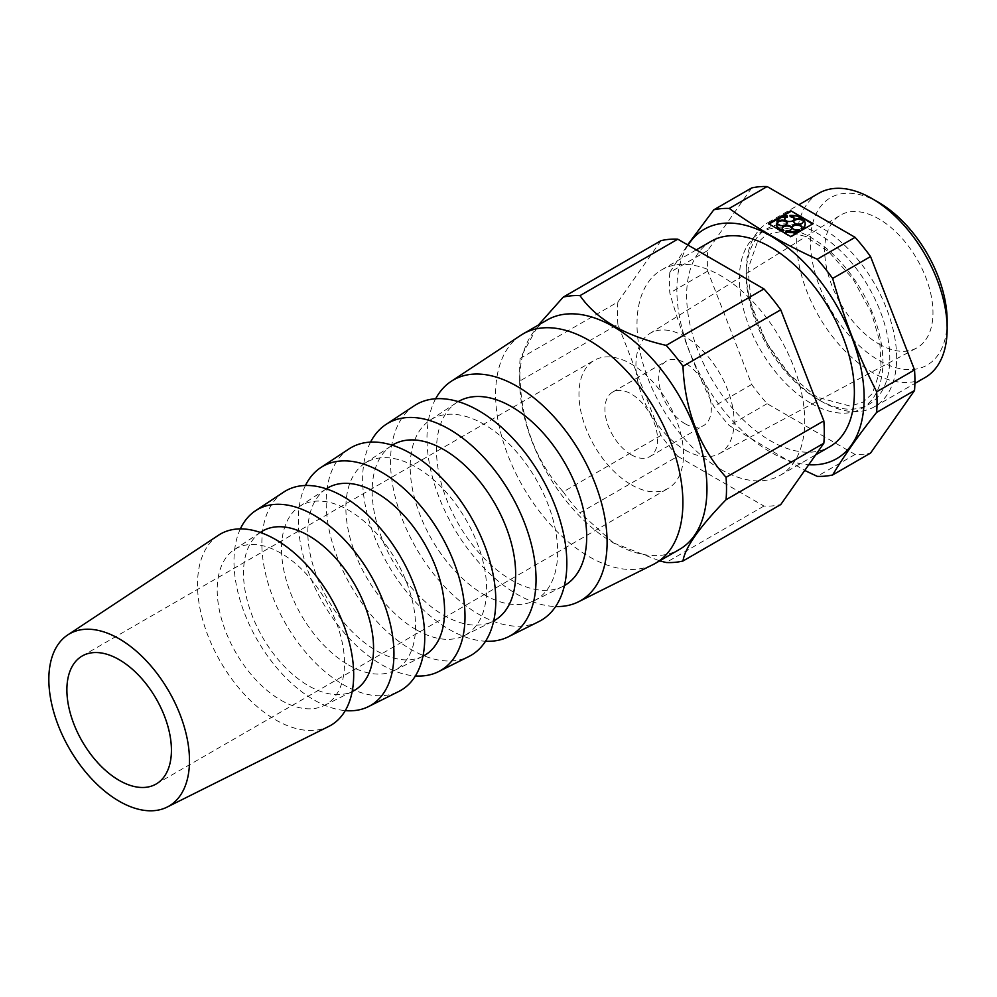 <?xml version="1.0" encoding="UTF-8"?>
<svg xmlns="http://www.w3.org/2000/svg" width="997" height="997" viewBox="0 0 997 997"><rect width="100%" height="100%" fill="white"/><g stroke="black" fill="none" stroke-linecap="round" stroke-linejoin="round"><path stroke-width="0.75" stroke-dasharray="4.99 3.74" d="M660.986 240.676L617.903 301.979L520.135 358.422L538.368 325.072M218.493 535.227A110.43 63.758 -120 0 0 203.999 624.309A110.43 63.758 -120 0 0 275.608 719.859A110.43 63.758 -120 0 0 328.848 726.377M280.855 700.168A90.029 51.981 -120 0 0 324.262 705.49A90.029 51.981 -120 0 0 325.869 600.668A90.029 51.981 -120 0 0 234.295 549.646A90.029 51.981 -120 0 0 222.481 622.265A90.029 51.981 -120 0 0 280.855 700.168M260.952 532.012A91.973 53.103 -120 0 0 248.889 606.201A91.973 53.103 -120 0 0 308.522 685.774A91.973 53.103 -120 0 0 352.863 691.22M240.364 528.884A113.122 65.303 -120 0 0 313.968 699.906A113.122 65.303 -120 0 0 345.286 710.612M283.721 492.094A115.178 66.5 -120 0 0 268.617 584.99A115.178 66.5 -120 0 0 343.292 684.652A115.178 66.5 -120 0 0 398.825 691.457M348.551 664.962A94.777 54.723 -120 0 0 394.239 670.57A94.777 54.723 -120 0 0 395.934 560.214A94.777 54.723 -120 0 0 299.524 506.501A94.777 54.723 -120 0 0 287.086 582.958A94.777 54.723 -120 0 0 348.551 664.962M326.281 488.817A96.721 55.844 -120 0 0 326.193 488.879A96.721 55.844 -120 0 0 313.494 566.894A96.721 55.844 -120 0 0 376.218 650.567A96.721 55.844 -120 0 0 422.84 656.288A96.721 55.844 -120 0 0 422.94 656.238M305.456 485.489A117.87 68.045 -120 0 0 381.652 664.7A117.87 68.045 -120 0 0 415.413 675.941M348.962 448.949A119.927 69.242 -120 0 0 333.222 545.683A119.927 69.242 -120 0 0 410.988 649.446A119.927 69.242 -120 0 0 468.814 656.537M416.235 629.755A99.526 57.465 -120 0 0 464.228 635.637A99.526 57.465 -120 0 0 465.998 519.761A99.526 57.465 -120 0 0 364.765 463.368A99.526 57.465 -120 0 0 351.704 543.639A99.526 57.465 -120 0 0 416.235 629.755M392.245 445.21A101.47 58.586 -120 0 0 391.422 445.734A101.47 58.586 -120 0 0 378.112 527.575A101.47 58.586 -120 0 0 443.902 615.373A101.47 58.586 -120 0 0 492.83 621.368A101.47 58.586 -120 0 0 493.689 620.919M370.56 442.107A122.619 70.787 -120 0 0 449.348 629.493A122.619 70.787 -120 0 0 485.527 641.245M414.204 405.804A124.675 71.983 -120 0 0 397.84 506.364A124.675 71.983 -120 0 0 478.685 614.239A124.675 71.983 -120 0 0 538.791 621.605M483.931 594.548A104.274 60.206 -120 0 0 534.205 600.717A104.274 60.206 -120 0 0 536.074 479.308A104.274 60.206 -120 0 0 429.994 420.223A104.274 60.206 -120 0 0 416.322 504.332A104.274 60.206 -120 0 0 483.931 594.548M458.221 401.617A106.218 61.328 -120 0 0 456.663 402.589A106.218 61.328 -120 0 0 442.73 488.268A106.218 61.328 -120 0 0 511.598 580.167A106.218 61.328 -120 0 0 562.807 586.448A106.218 61.328 -120 0 0 564.427 585.575M435.664 398.75A127.367 73.529 -120 0 0 517.044 594.287A127.367 73.529 -120 0 0 555.628 606.537M520.746 335.328A132.427 76.457 -120 0 0 503.373 442.157A132.427 76.457 -120 0 0 589.252 556.737A132.427 76.457 -120 0 0 653.097 564.564M547.104 320.025A132.427 76.457 -120 0 0 519.674 380.655A132.427 76.457 -120 0 0 613.317 542.842A132.427 76.457 -120 0 0 679.53 549.397M613.317 542.842L659.64 560.875M720.868 469.45A118.606 68.469 -120 0 0 780.165 475.332A118.606 68.469 -120 0 0 780.165 338.382A118.606 68.469 -120 0 0 661.572 269.9A118.606 68.469 -120 0 0 643.389 364.939A118.606 68.469 -120 0 0 720.868 469.45M711.21 241.249A118.606 68.469 -120 0 0 693.027 336.288A118.606 68.469 -120 0 0 770.507 440.799A118.606 68.469 -120 0 0 829.816 446.668M751.701 187.935L707.72 250.509A146.783 84.745 -120 0 0 707.72 271.109L751.701 384.456A146.783 84.745 -120 0 0 767.142 403.685L855.102 454.458A146.783 84.745 -120 0 0 870.555 453.087M818.014 399.411A101.507 58.599 -120 0 0 889.785 357.973A101.507 58.599 -120 0 0 818.014 233.659A101.507 58.599 -120 0 0 746.23 275.097A101.507 58.599 -120 0 0 818.001 399.411A101.507 58.599 -120 0 0 818.014 399.411L821.453 401.392A106.367 61.415 -120 0 0 874.631 406.664A106.367 61.415 -120 0 0 874.631 283.846A106.367 61.415 -120 0 0 768.263 222.431A106.367 61.415 -120 0 0 746.23 271.122A106.367 61.415 -120 0 0 821.453 401.392L818.001 399.411M818.749 193.281A106.367 61.415 -120 0 0 802.448 278.512A106.367 61.415 -120 0 0 871.939 372.255A106.367 61.415 -120 0 0 925.116 377.514M878.818 202.528A96.634 55.795 -120 0 0 810.486 241.972A96.634 55.795 -120 0 0 878.818 360.328A96.634 55.795 -120 0 0 947.15 320.872M878.818 343.953A76.582 44.217 -120 0 0 916.393 348.152A76.582 44.217 -120 0 0 917.115 259.32A76.582 44.217 -120 0 0 839.823 215.526A76.582 44.217 -120 0 0 828.981 277.116A76.582 44.217 -120 0 0 878.818 343.953M685.014 449.983A69.404 40.067 -120 0 0 719.074 453.785A69.404 40.067 -120 0 0 719.722 373.277A69.404 40.067 -120 0 0 649.683 333.584A69.404 40.067 -120 0 0 639.85 389.416A69.404 40.067 -120 0 0 685.014 449.983M685.014 423.713A37.225 21.498 -120 0 0 703.633 425.557A37.225 21.498 -120 0 0 703.633 382.574A37.225 21.498 -120 0 0 666.407 361.076A37.225 21.498 -120 0 0 660.699 390.911A37.225 21.498 -120 0 0 685.014 423.713M688.055 245.112A132.427 76.457 -120 0 0 770.507 452.09A132.427 76.457 -120 0 0 808.741 464.739M707.72 250.509L669.822 272.38L687.618 244.863M669.822 272.38A146.783 84.745 -120 0 0 669.822 292.981C681.013 332.761 695.682 370.548 713.802 406.34A146.783 84.745 -120 0 0 729.256 425.557L804.716 470.447M855.102 454.458L817.216 476.342M767.142 403.685L729.256 425.557M751.701 384.456L713.802 406.34M707.72 271.109L669.822 292.981M660.986 435.415L563.218 491.857C536.536 462.072 522.179 425.058 520.135 380.817L617.903 324.374L660.986 435.415A146.26 84.446 -120 0 0 677.786 456.302L580.005 512.757L613.691 543.053M563.218 491.857A146.26 84.446 -120 0 0 580.005 512.757M677.786 456.302L763.951 506.052A146.26 84.446 -120 0 0 780.751 504.557M617.903 301.979A146.26 84.446 -120 0 0 617.903 324.374M520.135 358.422A146.26 84.446 -120 0 0 519.674 369.364A146.26 84.446 -120 0 0 520.135 380.817M763.951 506.052L666.17 562.507M631.238 454.757A37.225 21.498 -120 0 0 649.857 456.601A37.225 21.498 -120 0 0 649.857 413.618A37.225 21.498 -120 0 0 612.632 392.12A37.225 21.498 -120 0 0 606.924 421.955A37.225 21.498 -120 0 0 631.238 454.757M631.238 484.729A73.928 42.684 -120 0 0 668.202 488.38A73.928 42.684 -120 0 0 668.202 403.025A73.928 42.684 -120 0 0 594.274 360.341A73.928 42.684 -120 0 0 582.946 419.575A73.928 42.684 -120 0 0 631.238 484.729M769.073 224.013L790.82 237.249L813.153 223.677M790.82 237.249L790.82 236.563M768.475 224.35L768.475 223.677M802.897 219.863A14.357 8.288 0 0 0 789.998 216.075M784.726 219.091A4.786 2.767 0 0 0 784.689 219.44A4.786 2.767 0 0 0 789.474 222.194A4.786 2.767 0 0 0 794.26 219.44A4.786 2.767 0 0 0 794.223 219.091M787.343 216.96L787.169 215.651M787.169 216.337A14.357 8.288 0 0 0 776.937 222.244M787.094 222.892L787.094 223.577A4.786 2.767 0 0 1 782.657 226.331A4.786 2.767 0 0 1 777.573 223.976L777.573 223.303M777.573 223.976L776.476 223.203M791.693 228.101L791.693 228.787A4.786 2.767 0 0 1 786.11 231.503L786.11 230.83M782.159 228.438A4.786 2.767 0 0 0 782.122 228.787A4.786 2.767 0 0 0 783.555 230.756M799.906 230.768L799.12 229.634M801.152 229.148A4.786 2.767 0 0 0 801.7 227.864A4.786 2.767 0 0 0 801.663 227.528M792.166 227.528A4.786 2.767 0 0 0 792.129 227.864A4.786 2.767 0 0 0 799.12 230.319M805.165 224.013A14.357 8.288 0 0 0 804.205 221.346L804.205 220.661M804.205 221.346L803.221 221.633M793.749 221.758A4.786 2.767 0 0 0 793.712 222.094A4.786 2.767 0 0 0 798.497 224.848A4.786 2.767 0 0 0 803.283 222.094A4.786 2.767 0 0 0 803.246 221.758M811.122 403.386A101.507 58.599 -120 0 0 873.285 314.952A101.507 58.599 -120 0 0 748.971 243.181A101.507 58.599 -120 0 0 811.122 403.386M324.262 705.49L352.178 691.557M234.295 549.646L260.317 532.435M394.239 670.57L422.84 656.288M299.524 506.501L326.193 488.879M464.228 635.637L492.83 621.368M364.765 463.368L391.422 445.734M534.205 600.717L562.807 586.448M429.994 420.223L456.663 402.589M780.165 475.332L815.72 454.806M661.572 269.9L696.292 249.861M817.004 397.18L789.549 374.722L766.419 342.544L751.24 304.384L748.049 268.953L756.935 243.243L766.257 234.831L784.278 230.768L805.763 236.526L828.669 251.743L853.12 279.135L871.415 312.784L879.79 341.597L881.111 367.843L872.25 393.728L862.941 402.177L850.366 406.14L817.004 397.18M746.23 275.097L746.23 271.122M874.631 406.664L914.885 383.421M768.263 222.431L798.771 204.821M719.074 453.785L916.393 348.152M649.683 333.584L839.823 215.526M519.674 380.655L519.674 369.364M649.857 456.601L703.633 425.557M612.632 392.12L666.407 361.076M156.118 784.028L668.202 488.38M82.203 655.989L594.274 360.341M784.689 218.754L784.689 219.44M794.26 218.754L794.26 219.44M782.122 228.101L782.122 228.787M792.129 227.191L792.129 227.864M801.7 227.191L801.7 227.864M793.712 221.409L793.712 222.094M803.283 221.409L803.283 222.094"/><path stroke-width="1.5" d="M538.368 325.072L563.218 297.131L660.986 240.676A146.26 84.446 -120 0 1 677.786 239.18L580.005 295.635C596.368 319.339 625.082 335.914 666.17 345.386L763.951 288.931L677.786 239.18M119.166 780.377A73.928 42.684 -120 0 0 156.118 784.028A73.928 42.684 -120 0 0 156.118 698.673A73.928 42.684 -120 0 0 82.203 655.989A73.928 42.684 -120 0 0 70.862 715.223A73.928 42.684 -120 0 0 119.166 780.377M119.166 801.214A99.451 57.415 -120 0 0 167.11 807.096A99.451 57.415 -120 0 0 168.892 691.307A99.451 57.415 -120 0 0 67.721 634.939A99.451 57.415 -120 0 0 54.673 715.161A99.451 57.415 -120 0 0 119.166 801.214M167.11 807.096L328.848 726.377A110.43 63.758 -120 0 0 330.817 597.814A110.43 63.758 -120 0 0 218.493 535.227L67.721 634.939M352.178 691.557L352.863 691.22A91.973 53.103 -120 0 0 354.508 584.13A91.973 53.103 -120 0 0 260.952 532.012L260.317 532.435M345.286 710.612A113.122 65.303 -120 0 0 368.504 706.586A113.122 65.303 -120 0 0 370.523 574.883A113.122 65.303 -120 0 0 255.456 510.788A113.122 65.303 -120 0 0 240.364 528.884M368.504 706.586L398.825 691.457A115.178 66.5 -120 0 0 400.881 557.36A115.178 66.5 -120 0 0 283.721 492.094L255.456 510.788M422.94 656.238A96.721 55.844 -120 0 0 424.572 543.689A96.721 55.844 -120 0 0 326.281 488.817M415.413 675.941A117.87 68.045 -120 0 0 438.481 671.666A117.87 68.045 -120 0 0 440.587 534.429A117.87 68.045 -120 0 0 320.698 467.643A117.87 68.045 -120 0 0 305.456 485.489M438.481 671.666L468.814 656.537A119.927 69.242 -120 0 0 470.958 516.907A119.927 69.242 -120 0 0 348.962 448.949L320.698 467.643M493.689 620.919A101.47 58.586 -120 0 0 494.637 503.236A101.47 58.586 -120 0 0 392.245 445.21M485.527 641.245A122.619 70.787 -120 0 0 508.47 636.747A122.619 70.787 -120 0 0 510.651 493.989A122.619 70.787 -120 0 0 385.926 424.498A122.619 70.787 -120 0 0 370.56 442.107M508.47 636.747L538.791 621.605A124.675 71.983 -120 0 0 541.022 476.454A124.675 71.983 -120 0 0 414.204 405.804L385.926 424.498M564.427 585.575A106.218 61.328 -120 0 0 564.701 462.782A106.218 61.328 -120 0 0 458.221 401.617M555.628 606.537A127.367 73.529 -120 0 0 578.447 601.814A127.367 73.529 -120 0 0 580.728 453.535A127.367 73.529 -120 0 0 451.167 381.353A127.367 73.529 -120 0 0 435.664 398.75M578.447 601.814L653.097 564.564A132.427 76.457 -120 0 0 655.465 563.293A132.427 76.457 -120 0 0 655.465 410.378A132.427 76.457 -120 0 0 523.026 333.92A132.427 76.457 -120 0 0 520.746 335.328L451.167 381.353M655.465 563.293L679.53 549.397A132.427 76.457 -120 0 0 652.325 358.932A132.427 76.457 -120 0 0 547.104 320.025L523.026 333.92M815.72 454.806L829.816 446.668A118.606 68.469 -120 0 0 829.816 309.718A118.606 68.469 -120 0 0 711.21 241.249L696.292 249.861M804.716 470.447L817.216 476.342A146.783 84.745 -120 0 0 832.657 474.958L870.555 453.087L914.536 390.512A146.783 84.745 -120 0 0 914.536 369.912L870.555 256.565A146.783 84.745 -120 0 0 855.102 237.336L767.142 186.551A146.783 84.745 -120 0 0 751.701 187.935L713.802 209.819A146.783 84.745 -120 0 1 729.256 208.435C755.203 227.416 784.527 244.352 817.216 259.22L855.102 237.336M767.142 186.551L729.256 208.435M914.885 383.421L925.116 377.514A106.367 61.415 -120 0 0 947.15 328.823A106.367 61.415 -120 0 0 871.939 198.553A106.367 61.415 -120 0 0 818.749 193.281L798.771 204.821M947.15 328.823L947.15 320.872A96.634 55.795 -120 0 0 878.818 202.528L871.939 198.553M790.82 236.563L813.153 223.677L790.82 210.778L768.475 223.677L790.82 236.563M870.555 256.565L832.657 278.437C843.861 318.217 858.517 356.004 876.637 391.784L914.536 369.912M808.741 464.739A132.427 76.457 -120 0 0 855.663 348.14A132.427 76.457 -120 0 0 730.838 223.104A132.427 76.457 -120 0 0 688.055 245.112M687.618 244.863L713.802 209.819M914.536 390.512L876.637 412.397C858.517 435.253 843.861 456.103 832.657 474.958M876.637 412.397A146.783 84.745 -120 0 0 876.637 391.784M832.657 278.437A146.783 84.745 -120 0 0 817.216 259.22M823.834 443.254L726.053 499.709C699.383 527.214 685.026 547.652 682.97 560.999L780.751 504.557L823.834 443.254A146.26 84.446 -120 0 0 823.834 420.871L726.053 477.314C699.308 447.329 684.939 410.315 682.97 366.273A146.26 84.446 -120 0 0 666.17 345.386M823.834 420.871L780.751 309.818L682.97 366.273M726.053 499.709A146.26 84.446 -120 0 0 726.053 477.314M580.005 295.635A146.26 84.446 -120 0 0 563.218 297.131M780.751 309.818A146.26 84.446 -120 0 0 763.951 288.931M659.64 560.875L666.17 562.507A146.26 84.446 -120 0 0 682.97 560.999M812.567 224.013L790.82 210.778M790.82 211.451L769.073 224.013M801.937 228.911L801.152 228.463L801.937 228.911A14.357 8.288 0 0 0 805.177 223.677A14.357 8.288 0 0 0 804.205 220.661L803.221 220.96A4.786 2.767 0 0 1 803.283 221.409A4.786 2.767 0 0 1 798.497 224.175A4.786 2.767 0 0 1 793.712 221.409A4.786 2.767 0 0 1 796.69 218.854A4.786 2.767 0 0 1 801.912 219.477L801.912 220.15L802.897 219.19A14.357 8.288 0 0 0 789.998 215.389L790.172 216.698L789.998 215.389M784.726 219.091A4.786 2.767 0 0 1 787.343 216.96L787.343 216.287A4.786 2.767 0 0 0 784.689 218.754A4.786 2.767 0 0 0 789.474 221.521A4.786 2.767 0 0 0 794.26 218.754A4.786 2.767 0 0 0 790.172 216.025M794.223 219.091A4.786 2.767 0 0 0 790.172 216.698M787.343 216.287L787.169 215.651A14.357 8.288 0 0 0 776.937 221.558L778.021 222.343L776.937 221.558M787.057 223.228A4.786 2.767 0 0 0 783.119 220.848A4.786 2.767 0 0 0 778.021 222.343M776.476 224.013A14.357 8.288 0 0 0 776.464 224.35A14.357 8.288 0 0 0 783.056 231.329L783.056 230.643A14.357 8.288 0 0 1 776.464 223.677A14.357 8.288 0 0 1 776.476 223.203L777.573 223.303A4.786 2.767 0 0 0 782.657 225.646A4.786 2.767 0 0 0 787.094 222.892A4.786 2.767 0 0 0 783.405 220.2A4.786 2.767 0 0 0 778.021 221.658M783.056 230.643L783.056 231.329M791.655 228.438A4.786 2.767 0 0 0 786.907 226.02A4.786 2.767 0 0 0 782.159 228.438M785.611 231.391A14.357 8.288 0 0 0 799.906 230.095L799.906 230.768A14.357 8.288 0 0 1 785.611 232.077L786.11 230.83A4.786 2.767 0 0 0 791.693 228.101A4.786 2.767 0 0 0 786.907 225.334A4.786 2.767 0 0 0 782.122 228.101A4.786 2.767 0 0 0 783.555 230.07M799.906 230.095L799.12 229.634A4.786 2.767 0 0 1 792.129 227.191A4.786 2.767 0 0 1 796.915 224.425A4.786 2.767 0 0 1 801.7 227.191A4.786 2.767 0 0 1 801.152 228.463M801.663 227.528A4.786 2.767 0 0 0 796.915 225.098A4.786 2.767 0 0 0 792.166 227.528M801.937 229.597A14.357 8.288 0 0 0 805.177 224.35A14.357 8.288 0 0 0 805.165 224.013M803.246 221.758A4.786 2.767 0 0 0 803.221 221.633L803.221 220.96M801.912 220.15A4.786 2.767 0 0 0 796.964 219.477A4.786 2.767 0 0 0 793.749 221.758M801.912 219.477L802.897 219.19M776.464 223.677L776.464 224.35M805.177 223.677L805.177 224.35"/></g></svg>
